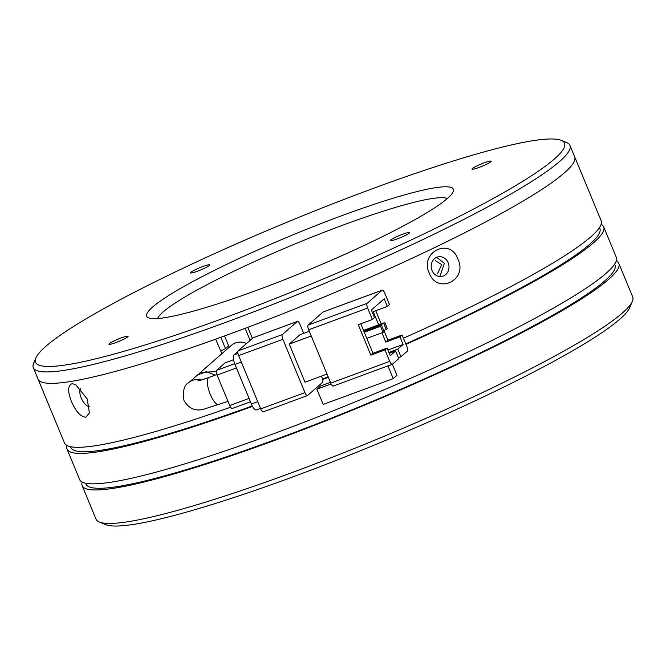 <?xml version="1.0" encoding="UTF-8"?>
<svg xmlns="http://www.w3.org/2000/svg" width="666" height="666" viewBox="0 0 666 666"><rect width="100%" height="100%" fill="white"/><g stroke="black" fill="none" stroke-linecap="round" stroke-linejoin="round"><path stroke-width="1" d="M110.106 344.322A10.373 1.199 -22.5 0 0 121.12 340.451A10.373 1.199 -22.5 0 0 128.097 336.297A10.373 1.199 -22.5 0 0 126.915 336.213A10.373 1.199 -22.5 0 0 115.901 340.076A10.373 1.199 -22.5 0 0 108.924 344.23A10.373 1.199 -22.5 0 0 110.106 344.322M391.583 240.601A10.373 1.199 -22.5 0 0 402.597 236.738A10.373 1.199 -22.5 0 0 409.573 232.584A10.373 1.199 -22.5 0 0 408.391 232.501A10.373 1.199 -22.5 0 0 397.377 236.363A10.373 1.199 -22.5 0 0 390.401 240.518A10.373 1.199 -22.5 0 0 391.583 240.601M473.168 169.222A10.373 1.199 -22.5 0 0 484.182 165.351A10.373 1.199 -22.5 0 0 491.15 161.197A10.373 1.199 -22.5 0 0 489.976 161.114A10.373 1.199 -22.5 0 0 478.962 164.985A10.373 1.199 -22.5 0 0 471.986 169.139A10.373 1.199 -22.5 0 0 473.168 169.222M191.691 272.935A10.373 1.199 -22.5 0 0 202.705 269.072A10.373 1.199 -22.5 0 0 209.673 264.91A10.373 1.199 -22.5 0 0 208.5 264.827A10.373 1.199 -22.5 0 0 197.486 268.698A10.373 1.199 -22.5 0 0 190.509 272.852A10.373 1.199 -22.5 0 0 191.691 272.935M68.082 364.585A286.272 33.167 157.5 0 1 35.881 357.95A286.272 33.167 157.5 0 1 242.99 240.959A286.272 33.167 157.5 0 1 531.992 140.851A286.272 33.167 157.5 0 1 561.238 140.335A286.272 33.167 157.5 0 1 386.863 251.199A286.272 33.167 157.5 0 1 68.082 364.585M35.881 357.95L33.633 363.278A290.426 33.65 -22.5 0 0 33.3 367.665A290.426 33.65 -22.5 0 0 66.3 370.013A290.426 33.65 -22.5 0 0 374.725 261.721A290.426 33.65 -22.5 0 0 569.938 145.388A290.426 33.65 -22.5 0 0 566.6 142.516L561.238 140.335M165.576 317.565A165.959 19.231 -22.5 0 0 333.117 259.532A165.959 19.231 -22.5 0 0 453.18 191.716A165.959 19.231 -22.5 0 0 434.507 187.87A165.959 19.231 -22.5 0 0 249.708 253.596A165.959 19.231 -22.5 0 0 148.618 317.865A165.959 19.231 -22.5 0 0 165.576 317.565M447.294 198.551A157.659 18.265 -22.5 0 0 430.935 198.726A157.659 18.265 -22.5 0 0 271.004 254.196A157.659 18.265 -22.5 0 0 157.617 318.539M435.331 260.672L441.733 264.635L437.445 273.776M221.895 353.663L215.634 339.177A290.426 33.65 157.5 0 1 71.029 381.435A290.426 33.65 157.5 0 1 38.029 379.087A290.426 33.65 -22.5 0 0 71.029 381.435A290.426 33.65 -22.5 0 0 379.454 273.143A290.426 33.65 -22.5 0 0 574.666 156.81A290.426 33.65 157.5 0 1 247.794 327.322L252.381 338.395M199.001 373.859L200.283 372.577L216.259 371.503M246.487 343.548A14.519 13.645 -131.2 0 0 231.468 345.288L200.283 372.577M323.127 311.963L382.101 290.234L367.141 303.321L308.167 325.05L323.127 311.963A4.146 1.332 -110.2 0 1 323.268 311.879A4.146 1.332 -110.2 0 1 323.435 311.855M378.663 324.808L373.193 311.613L387.337 306.402L384.182 298.784L371.362 310.006L374.517 317.615L372.386 319.489L358.241 324.7L370.854 355.153L384.998 349.941L389.727 361.363L330.752 383.1A4.146 1.332 69.8 0 0 333.258 386.055A4.146 1.332 69.8 0 0 333.4 385.972M330.752 383.1L308.674 329.795A4.146 1.332 -110.2 0 1 308.167 325.05M372.386 319.489L367.649 308.067A4.146 1.332 -110.2 0 1 367.141 303.321M387.337 306.402L389.477 304.529L384.74 293.107A4.146 1.332 -110.2 0 0 382.242 290.151L323.268 311.879M311.247 335.997L289.235 344.114L305.003 382.184L327.023 374.076M289.235 344.114L299.916 334.765L309.307 331.31M389.727 361.363A4.146 1.332 -110.2 0 0 392.232 364.327A4.146 1.332 -110.2 0 0 392.374 364.235L398.784 358.633L395.629 351.015L389.319 353.346M331.152 383.957L316.891 389.21L320.637 385.939L330.436 382.326M398.393 357.692L400.924 356.76L407.334 351.157A4.146 1.332 -110.2 0 0 406.826 346.412L402.089 334.99L387.945 340.201L383.907 330.444M381.185 323.884L375.724 310.681M321.42 376.132L322.044 377.647A4.146 1.332 -110.2 0 1 322.56 382.392L307.6 395.479A4.146 1.332 -110.2 0 1 307.459 395.562A4.146 1.332 -110.2 0 1 304.953 392.599L260.722 408.899L238.644 355.594L282.875 339.302A4.146 1.332 -110.2 0 1 282.367 334.557L238.137 350.857L253.097 337.77L297.327 321.47A4.146 1.332 -110.2 0 1 297.469 321.387A4.146 1.332 -110.2 0 1 299.966 324.342L303.704 333.366M297.327 321.47L282.367 334.557M282.875 339.302L304.953 392.599M384.998 349.941L387.137 348.077L390.293 355.694L395.629 351.015M387.962 365.9L393.231 378.638L323.201 404.437L316.891 389.21M392.366 364.244L396.969 375.366L393.231 378.638M400.924 356.76L397.769 349.15L403.105 344.472L399.958 336.863L402.089 334.99M388.927 352.406L397.769 349.15M387.945 340.201L385.814 342.074L381.959 332.784M399.958 336.863L385.814 342.074M370.854 355.153L372.993 353.288L387.137 348.077M360.764 323.768L372.993 353.288M403.105 344.472L387.953 350.058M364.285 332.276L380.536 326.282L383.058 332.376L366.808 338.361M363.703 330.86L383.741 323.485L386.263 329.57L383.733 330.502M260.722 408.899A4.146 1.332 69.8 0 0 263.228 411.854A4.146 1.332 69.8 0 0 263.37 411.771M238.137 350.857A4.146 1.332 69.8 0 0 238.644 355.594M383.058 332.376L384.124 331.443L381.601 325.349L380.536 326.282M364.094 331.801L381.601 325.349M386.263 329.57L387.329 328.638L384.806 322.544L383.741 323.485M363.511 330.394L384.806 322.544M237.978 353.455L233.949 354.936L237.845 351.531M233.949 354.936A8.3 2.672 69.8 0 0 234.965 364.419L241.333 362.079M257.734 401.673L251.373 404.012L234.965 364.419M251.373 404.012A8.3 2.672 69.8 0 0 256.377 409.931L260.523 408.408M234.673 363.678L216.592 370.338L225.133 362.862L233.558 359.757M249.051 398.41L229.712 405.536L217.099 375.083L236.43 367.957M229.712 405.536A4.146 1.332 69.8 0 0 232.218 408.499A4.146 1.332 69.8 0 0 232.359 408.408M216.592 370.338A4.146 1.332 69.8 0 0 217.099 375.083M215.201 375.149L206.393 371.661L197.569 374.95L188.736 382.684C184.174 384.84 182.592 390.792 183.999 400.541C191.592 413.553 202.489 409.232 203.038 409.44L227.997 401.39M436.68 257.317L444.38 263.345L439.793 276.532M220.821 337.304L225.508 348.601L228.654 345.845L224.559 335.947M89.394 406.368A9.957 4.346 64.3 0 1 81.202 397.943A9.957 4.346 64.3 0 1 80.794 388.628M432.026 270.513A9.957 8.883 -99.2 0 1 438.503 256.793A9.957 8.883 -99.2 0 1 448.16 262.737A9.957 8.883 -99.2 0 1 441.683 276.457A9.957 8.883 -99.2 0 1 432.026 270.513M71.453 401.54C67.557 391.475 67.732 385.539 71.978 383.716L75.549 384.449L87.254 398.984L89.386 412.945L85.856 417.224C80.703 416.833 75.899 411.605 71.453 401.54M429.204 272.985C419.43 251.973 450.341 237.021 457.908 259.141C468.198 280.07 437.287 295.03 429.204 272.985M99.401 522.061L105.836 524.675A285.448 33.075 -22.5 0 0 493.614 392.024A285.448 33.075 -22.5 0 0 629.67 307.7L632.367 301.298A290.426 33.65 157.5 0 1 493.947 387.096A290.426 33.65 157.5 0 1 129.062 521.545A290.426 33.65 157.5 0 1 99.401 522.061A290.426 33.65 157.5 0 1 96.062 519.197L82.184 485.689A290.426 33.65 157.5 0 1 82.218 482.109M70.529 446.695L70.879 447.552A286.272 33.167 -22.5 0 0 103.413 449.866A286.272 33.167 -22.5 0 0 252.264 405.927M616.266 260.897A290.426 33.65 157.5 0 1 618.822 263.411A290.426 33.65 157.5 0 1 423.609 379.753A290.426 33.65 157.5 0 1 115.185 488.036A290.426 33.65 157.5 0 1 82.184 485.689M252.514 406.385A290.426 33.65 157.5 0 1 100.05 451.49A290.426 33.65 157.5 0 1 67.05 449.142L79.662 479.603A290.426 33.65 -22.5 0 0 112.662 481.943A290.426 33.65 -22.5 0 0 421.087 373.659A290.426 33.65 -22.5 0 0 616.3 257.317L603.679 226.856A290.426 33.65 157.5 0 1 405.952 344.322M67.05 449.142A290.426 33.65 157.5 0 1 67.075 445.562M85.664 483.25L86.022 484.107A286.272 33.167 -22.5 0 0 118.548 486.413A286.272 33.167 -22.5 0 0 422.569 379.678A286.272 33.167 -22.5 0 0 614.993 265.001L614.635 264.144M33.3 367.665L64.527 443.048A290.426 33.65 -22.5 0 0 97.527 445.396A290.426 33.65 -22.5 0 0 230.594 407.234M403.43 338.228A290.426 33.65 -22.5 0 0 601.157 220.771L569.938 145.388M251.249 339.385L249.833 339.635L245.146 328.321M618.822 263.411L632.7 296.911A290.426 33.65 157.5 0 1 632.367 301.298M322.535 379.046A286.272 33.167 -22.5 0 0 328.147 376.79M405.769 343.864A286.272 33.167 -22.5 0 0 599.85 228.446L599.492 227.589M601.132 224.35A290.426 33.65 157.5 0 1 603.679 226.856M328.33 377.239A290.426 33.65 157.5 0 1 322.66 379.52M197.844 380.86C199.592 380.269 196.095 381.918 208.982 377.439A14.519 4.679 69.8 0 0 210.265 394.339A14.519 4.679 69.8 0 0 219.022 404.695M201.323 380.011A14.519 13.645 -131.2 0 0 188.736 382.684M308.674 329.795L367.649 308.067M220.521 350.974L225.508 348.601M392.232 364.327L333.258 386.055M263.228 411.854L307.459 395.562M253.238 337.687L297.469 321.387M225.275 362.779L233.55 359.723M232.218 408.499L250.441 401.781M208.982 377.439L216.883 374.533"/></g></svg>
